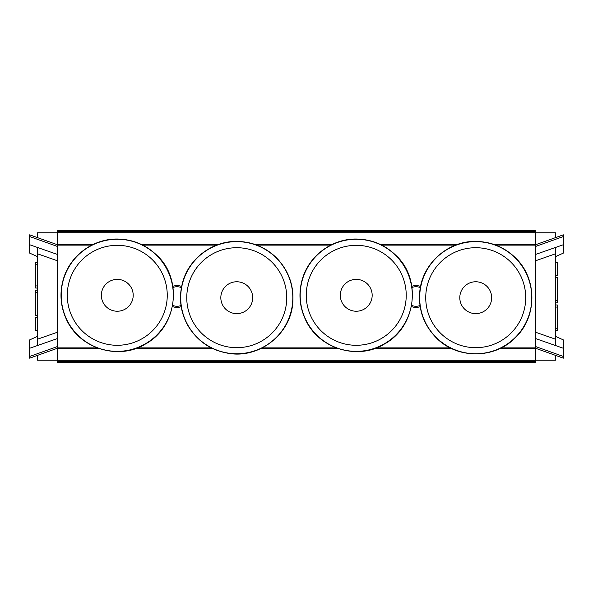 <?xml version="1.0" encoding="UTF-8"?>
<svg xmlns="http://www.w3.org/2000/svg" width="593" height="593" viewBox="0 0 593 593"><rect width="100%" height="100%" fill="white"/><g stroke="black" fill="none" stroke-linecap="round" stroke-linejoin="round"><path stroke-width="0.89" d="M535.472 245.124L495.822 245.124M455.639 245.124L381.722 245.124M330.761 245.124L256.851 245.124M216.667 245.124L142.75 245.124M91.789 245.124L57.528 245.124M57.528 347.876L97.178 347.876M137.361 347.876L211.278 347.876M262.239 347.876L336.149 347.876M376.333 347.876L450.25 347.876M501.211 347.876L535.472 347.876M37.618 253.841L57.528 260.809L57.528 254.479L37.618 247.511L37.618 345.489L29.65 348.276L29.65 339.893L37.618 336.327L37.618 345.489L57.528 338.521L57.528 332.191L37.618 339.159M420.333 287.724A9.792 9.792 0 0 0 411.987 287.561M411.638 305.269A9.792 9.792 0 0 0 419.985 305.439M420.155 306.625A10.956 10.956 0 0 1 411.409 306.455M411.809 286.375A10.956 10.956 0 0 1 420.556 286.545M181.362 287.731A9.792 9.792 0 0 0 173.015 287.561M172.667 305.269A9.792 9.792 0 0 0 181.013 305.439M181.191 306.625A10.956 10.956 0 0 1 172.437 306.455M172.845 286.375A10.956 10.956 0 0 1 181.591 286.545M555.382 339.159L535.472 332.191L535.472 338.521L555.382 345.489L555.382 247.511L563.35 244.724L563.35 253.107L555.382 256.673L555.382 247.511L535.472 254.479L535.472 260.809L555.382 253.841M117.273 279.377A15.929 15.929 0 0 1 131.068 303.268A15.929 15.929 0 0 1 103.478 303.268A15.929 15.929 0 0 1 117.273 279.377M117.273 245.324A49.982 49.982 0 0 1 160.562 320.294A49.982 49.982 0 0 1 73.984 320.294A49.982 49.982 0 0 1 117.273 245.324M117.273 239.246A56.061 56.061 0 0 1 165.818 323.333A56.061 56.061 0 0 1 68.721 323.333A56.061 56.061 0 0 1 117.273 239.246M356.245 279.377A15.929 15.929 0 0 1 370.039 303.268A15.929 15.929 0 0 1 342.443 303.268A15.929 15.929 0 0 1 356.245 279.377M356.245 245.324A49.982 49.982 0 0 1 399.534 320.294A49.982 49.982 0 0 1 312.956 320.294A49.982 49.982 0 0 1 356.245 245.324M356.245 239.246A56.061 56.061 0 0 1 404.789 323.333A56.061 56.061 0 0 1 307.693 323.333A56.061 56.061 0 0 1 356.245 239.246M236.755 281.764A15.929 15.929 0 0 1 250.557 305.662A15.929 15.929 0 0 1 222.961 305.662A15.929 15.929 0 0 1 236.755 281.764M236.755 247.711A49.982 49.982 0 0 1 280.044 322.688A49.982 49.982 0 0 1 193.466 322.688A49.982 49.982 0 0 1 236.755 247.711M236.755 241.64A56.061 56.061 0 0 1 285.307 325.727A56.061 56.061 0 0 1 188.211 325.727A56.061 56.061 0 0 1 236.755 241.64M475.727 281.764A15.929 15.929 0 0 1 489.521 305.662A15.929 15.929 0 0 1 461.932 305.662A15.929 15.929 0 0 1 475.727 281.764M475.727 247.711A49.982 49.982 0 0 1 519.016 322.688A49.982 49.982 0 0 1 432.438 322.688A49.982 49.982 0 0 1 475.727 247.711M475.727 241.64A56.061 56.061 0 0 1 524.279 325.727A56.061 56.061 0 0 1 427.182 325.727A56.061 56.061 0 0 1 475.727 241.64M37.618 315.543L35.624 315.543L35.624 290.155L37.618 290.155M37.618 262.647L35.624 262.647L35.624 288.035L37.618 288.035M37.618 330.353L35.624 330.353L35.624 317.655L37.618 317.655M37.618 256.673L29.65 253.107L29.65 234.828L29.65 236.533L57.528 246.495L57.528 232.775L37.618 232.775L37.618 237.667M37.618 355.333L37.618 360.225L57.528 360.225L57.528 346.505L29.65 356.467L29.65 358.172L29.65 348.276M29.65 244.724L57.528 254.479L57.528 332.191M57.528 338.521L37.618 345.489L57.528 338.521L57.528 346.505M57.528 246.495L57.528 254.479M555.382 277.457L557.376 277.457L557.376 302.845L555.382 302.845M555.382 330.353L557.376 330.353L557.376 304.965L555.382 304.965M555.382 262.647L557.376 262.647L557.376 275.345L555.382 275.345M555.382 336.327L563.35 339.893L563.35 358.172L563.35 356.467L535.472 346.505L535.472 360.225L555.382 360.225L555.382 355.333M555.382 237.667L555.382 232.775L535.472 232.775L535.472 246.495L563.35 236.533L563.35 234.828L563.35 244.724M563.35 348.276L535.472 338.521L535.472 260.809M535.472 254.479L555.382 247.511L535.472 254.479L535.472 246.495M535.472 346.505L535.472 338.521M535.472 361.352L535.472 362.375L57.528 362.375L57.528 361.352L535.472 361.352L535.472 360.789L57.528 360.789L57.528 361.352M499.514 348.706L535.472 348.706L535.472 360.789M99.491 348.706L57.528 348.706L57.528 360.789M535.472 348.276L500.41 348.276M451.051 348.276L375.258 348.276M337.224 348.276L261.439 348.276M212.079 348.276L136.286 348.276M98.253 348.276L57.528 348.276M57.528 231.648L57.528 230.625L535.472 230.625L535.472 231.648L57.528 231.648L57.528 232.211L535.472 232.211L535.472 231.648M93.486 244.294L57.528 244.294L57.528 232.211M493.509 244.294L535.472 244.294L535.472 232.211M57.528 244.724L92.59 244.724M141.949 244.724L217.742 244.724M255.776 244.724L331.561 244.724M380.921 244.724L456.714 244.724M494.747 244.724L535.472 244.724M37.618 292.267L35.624 292.267M37.618 285.922L35.624 285.922M37.618 264.76L35.624 264.76M555.382 300.733L557.376 300.733M555.382 307.078L557.376 307.078M555.382 328.24L557.376 328.24M135.056 348.706L212.976 348.706M260.542 348.706L338.462 348.706M374.027 348.706L451.94 348.706M457.952 244.294L380.031 244.294M332.458 244.294L254.538 244.294M218.98 244.294L141.06 244.294M117.273 239.023C132.713 239.246 145.982 244.746 157.071 255.509C182.637 278.858 177.7 326.624 145.329 344.096C118.882 360.633 78.936 348.892 65.993 318.5C60.323 305.565 59.478 292.319 63.473 278.769C70.196 255.627 93.19 238.653 117.273 239.023M356.245 239.023C371.685 239.246 384.953 244.746 396.042 255.509C421.608 278.858 416.671 326.624 384.301 344.096C357.846 360.633 317.907 348.892 304.965 318.5C299.287 305.565 298.449 292.319 302.445 278.769C309.168 255.627 332.162 238.653 356.245 239.023M236.755 241.41C252.203 241.64 265.464 247.133 276.553 257.896C288.984 270.882 294.35 286.315 292.66 304.194C289.97 334.141 260.031 357.853 230.262 353.598C211.768 351.004 197.669 341.716 187.966 325.75C180.131 311.577 178.456 296.715 182.963 281.156C189.686 258.014 212.679 241.04 236.755 241.41M475.727 241.41C491.167 241.64 504.435 247.133 515.525 257.896C537.347 278.636 537.34 316.766 515.525 337.491C494.792 359.314 456.654 359.306 435.929 337.491C423.506 324.504 418.132 309.079 419.822 291.193C422.424 263.596 448.019 240.81 475.727 241.41M57.528 244.783L29.65 234.828M57.528 348.217L29.65 358.172M535.472 348.217L563.35 358.172M535.472 244.783L563.35 234.828"/></g></svg>
